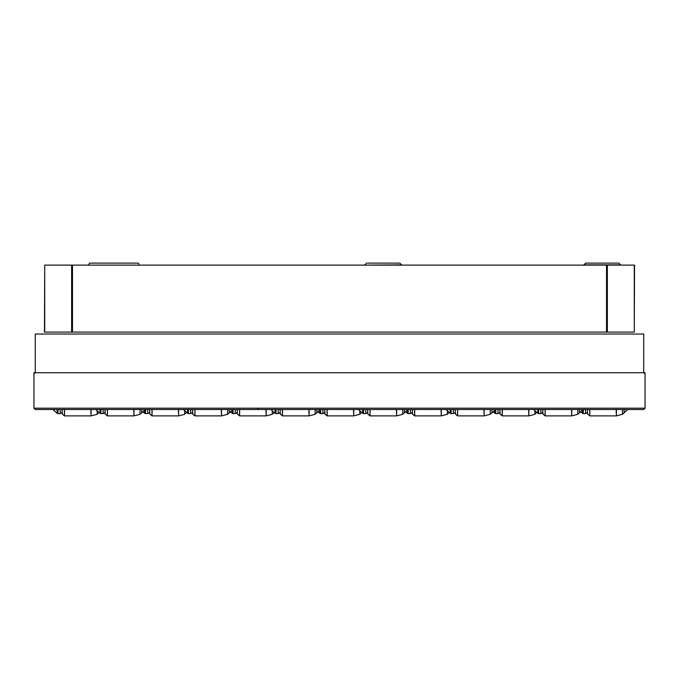<?xml version="1.0" encoding="UTF-8"?>
<svg xmlns="http://www.w3.org/2000/svg" width="679" height="679" viewBox="0 0 679 679"><rect width="100%" height="100%" fill="white"/><g stroke="black" fill="none" stroke-linecap="round" stroke-linejoin="round"><path stroke-width="1.02" d="M44.712 265.124L44.458 332.099L71.635 332.099L71.635 265.124L44.712 265.124L44.712 332.099M634.288 265.124L634.288 332.099L634.542 265.124L71.635 265.124M72.475 265.124L72.475 332.099L606.525 332.099L606.525 265.124M606.627 265.124L606.627 332.099L607.365 332.099L607.365 265.124M634.288 332.099L607.365 332.099M72.373 265.124L72.373 332.099L71.635 332.099M138.805 265.124A1.316 1.316 0 0 0 137.693 263.113L89.543 263.113L88.431 265.124M99.703 263.113L111.415 263.113M93.94 263.113L99.507 263.113M114.276 263.113L115.829 263.113M133.305 263.113L127.533 263.113M126.608 263.113L127.728 263.113M112.213 263.113L112.96 263.113M537.793 409.496L537.793 413.307L538.642 413.613L538.642 409.496M542.793 409.496L542.844 413.961L542.844 409.496M583.142 409.496L579.484 412.781L579.484 409.496M579.484 412.781L577.804 414.309L577.804 409.496M577.804 414.309L571.726 415.887L571.726 409.496M571.726 415.887L571.506 409.496M545.169 409.496L545.169 415.887L545.169 409.496M542.844 413.961L545.084 415.887L545.084 409.496M450.245 409.496L450.245 413.307L451.094 413.613L451.094 409.496M455.244 409.496L455.295 413.961L455.295 409.496M495.594 409.496L491.936 412.781L491.936 409.496M491.936 412.781L490.255 414.309L490.255 409.496M490.255 414.309L484.178 415.887L484.178 409.496M484.178 415.887L483.949 409.496M457.621 409.496L457.621 415.887L457.621 409.496M455.295 413.961L457.536 415.887L457.536 409.496M362.696 409.496L362.696 413.307L363.545 413.613L363.545 409.496M367.687 409.496L367.746 413.961L367.746 409.496M408.045 409.496L404.378 412.781L404.378 409.496M404.378 412.781L402.706 414.309L402.706 409.496M402.706 414.309L396.629 415.887L396.629 409.496M396.629 415.887L396.4 409.496M370.072 409.496L370.072 415.887L370.072 409.496M367.746 413.961L369.987 415.887L369.987 409.496M275.148 409.496L275.148 413.307L275.988 413.613L275.988 409.496M280.138 409.496L280.198 413.961L280.198 409.496M320.496 409.496L316.83 412.781L316.83 409.496M316.83 412.781L315.158 414.309L315.158 409.496M315.158 414.309L309.081 415.887L309.081 409.496M309.081 415.887L308.852 409.496M282.523 409.496L282.523 415.887L282.523 409.496M280.198 413.961L282.439 415.887L282.439 409.496M187.599 409.496L187.599 413.307L188.439 413.613L188.439 409.496M192.59 409.496L192.649 413.961L192.649 409.496M232.948 409.496L229.281 412.781L229.281 409.496M229.281 412.781L227.609 414.309L227.609 409.496M227.609 414.309L221.532 415.887L221.532 409.496M221.532 415.887L221.303 409.496M194.975 409.496L194.975 415.887L194.975 409.496M192.649 413.961L194.881 415.887L194.881 409.496M624.137 409.496L624.137 412.781L622.456 414.309L622.456 409.496M582.446 410.243L582.446 413.307L583.295 413.613L583.295 409.496M587.445 409.496L587.496 413.961L587.496 409.496M622.456 414.309L616.379 415.887L616.379 409.496M616.379 415.887L616.15 409.496M589.822 409.496L589.822 415.887L589.822 409.496M587.496 413.961L589.737 415.887L589.737 409.496M536.58 412.408L534.908 414.309L534.908 410.931M494.898 410.243L494.898 413.307L495.746 413.613L495.746 409.496M499.888 409.496L499.948 413.961L499.948 409.496M534.908 414.309L528.831 415.887L528.831 409.496M528.831 415.887L528.601 409.496M502.273 409.496L502.273 415.887L502.273 409.496M499.948 413.961L502.188 415.887L502.188 409.496M449.031 412.408L447.359 414.309L447.359 410.931M407.349 410.243L407.349 413.307L408.189 413.613L408.189 409.496M412.34 409.496L412.399 413.961L412.399 409.496M447.359 414.309L441.282 415.887L441.282 409.496M441.282 415.887L441.053 409.496M414.725 409.496L414.725 415.887L414.725 409.496M412.399 413.961L414.631 415.887L414.631 409.496M361.483 412.408L359.811 414.309L359.811 410.931M319.801 410.243L319.801 413.307L320.641 413.613L320.641 409.496M324.791 409.496L324.842 413.961L324.842 409.496M359.811 414.309L353.734 415.887L353.734 409.496M353.734 415.887L353.504 409.496M327.176 409.496L327.176 415.887L327.176 409.496M324.842 413.961L327.083 415.887L327.083 409.496M273.934 412.408L272.254 414.309L272.254 410.931M232.243 410.243L232.243 413.307L233.092 413.613L233.092 409.496M237.243 409.496L237.294 413.961L237.294 409.496M272.254 414.309L266.176 415.887L266.176 409.496M266.176 415.887L265.956 409.496M239.619 409.496L239.619 415.887L239.619 409.496M237.294 413.961L239.534 415.887L239.534 409.496M186.386 412.408L184.705 414.309L184.705 410.931M144.695 410.243L144.695 413.307L145.544 413.613L145.544 409.496M149.694 409.496L149.745 413.961L149.745 409.496M184.705 414.309L178.628 415.887L178.628 409.496M178.628 415.887L178.399 409.496M152.071 409.496L152.071 415.887L152.071 409.496M149.745 413.961L151.986 415.887L151.986 409.496M100.042 409.496L100.042 413.307L100.891 413.613L100.891 409.496M105.041 409.496L105.092 413.961L105.092 409.496M145.399 409.496L141.733 412.781L141.733 409.496M141.733 412.781L140.052 414.309L140.052 409.496M140.052 414.309L133.975 415.887L133.975 409.496M133.975 415.887L133.755 409.496M107.418 409.496L107.418 415.887L107.418 409.496M105.092 413.961L107.333 415.887L107.333 409.496M57.146 409.496L57.146 413.307L57.995 413.613L57.995 409.496M62.137 409.496L62.196 413.961L62.196 409.496M98.828 412.781L97.156 414.309L97.156 410.931M97.156 414.309L91.079 415.887L91.079 409.496M91.079 415.887L90.85 409.496M64.522 409.496L64.522 415.887L64.522 409.496M62.196 413.961L64.437 415.887L64.437 409.496M643.734 372.779L643.734 334.026L35.266 334.026L35.266 372.779M643.734 409.496L645.05 408.181L643.734 409.496L35.266 409.496L33.95 408.181L35.266 409.496M508.41 409.496L514.597 409.496M158.207 409.496L164.403 409.496M39.272 409.496L70.293 409.496M645.05 408.181L645.05 374.477A1.748 1.748 0 0 0 643.302 372.729L35.698 372.729A1.748 1.748 0 0 0 33.95 374.477L33.95 408.181L645.05 408.181M644.176 372.958L645.05 372.729L645.05 374.477M644.176 372.729L645.05 372.729M34.824 372.958L33.95 372.729L33.95 374.477M34.824 372.729L33.95 372.729M364.81 265.124L401.578 264.861L399.829 263.113L367.56 263.113M618.866 263.113L585.604 263.113L618.875 263.113L620.623 264.861L583.855 264.861L585.604 263.113M538.642 413.613L540.866 413.613L540.866 409.496M451.094 413.613L453.309 413.613L453.309 409.496M363.545 413.613L365.76 413.613L365.76 409.496M275.988 413.613L278.212 413.613L278.212 409.496M188.439 413.613L190.663 413.613L190.663 409.496M583.295 413.613L585.51 413.613L585.51 409.496M495.746 413.613L497.962 413.613L497.962 409.496M408.189 413.613L410.413 413.613L410.413 409.496M320.641 413.613L322.864 413.613L322.864 409.496M233.092 413.613L235.316 413.613L235.316 409.496M145.544 413.613L147.759 413.613L147.759 409.496M100.891 413.613L103.115 413.613L103.115 409.496M57.995 413.613L60.21 413.613L60.21 409.496M537.793 413.307L533.567 409.496M540.866 413.613L542.793 412.459M543.064 413.265L542.793 413.732M571.506 415.887L545.084 415.887M450.245 413.307L446.018 409.496M453.309 413.613L455.244 412.459L455.516 413.265M483.949 415.887L457.536 415.887M362.696 413.307L358.461 409.496M365.76 413.613L367.687 412.459L367.959 413.265M396.4 415.887L369.987 415.887M275.148 413.307L270.913 409.496M278.212 413.613L280.138 412.459M280.41 413.265L280.138 413.732M308.852 415.887L282.439 415.887M187.599 413.307L183.364 409.496M190.663 413.613L192.59 412.459M192.861 413.265L192.59 413.732M221.303 415.887L194.881 415.887M582.446 413.307L580.63 411.907M585.51 413.613L587.445 412.459M587.717 413.265L587.445 413.732M624.137 412.781L627.795 409.496M616.15 415.887L589.737 415.887M494.898 413.307L493.073 411.907M497.962 413.613L499.888 412.459L500.16 413.265M528.601 415.887L502.188 415.887M407.349 413.307L405.524 411.907M410.413 413.613L412.34 412.459M412.611 413.265L412.34 413.732M441.053 415.887L414.631 415.887M319.801 413.307L317.976 411.907M322.864 413.613L324.791 412.459L325.063 413.265M353.504 415.887L327.083 415.887M232.243 413.307L230.427 411.907M235.316 413.613L237.243 412.459M237.514 413.265L237.243 413.732M265.956 415.887L239.534 415.887M144.695 413.307L142.879 411.907M147.759 413.613L149.694 412.459M149.966 413.265L149.694 413.732M178.399 415.887L151.986 415.887M100.042 413.307L95.815 409.496M103.115 413.613L105.041 412.459L105.313 413.265M133.755 415.887L107.333 415.887M57.146 413.307L52.911 409.496M60.21 413.613L62.137 412.459L62.409 413.265M90.85 415.887L64.437 415.887M257.57 408.919L258.512 409.496M364.81 264.861L366.558 263.113"/></g></svg>
